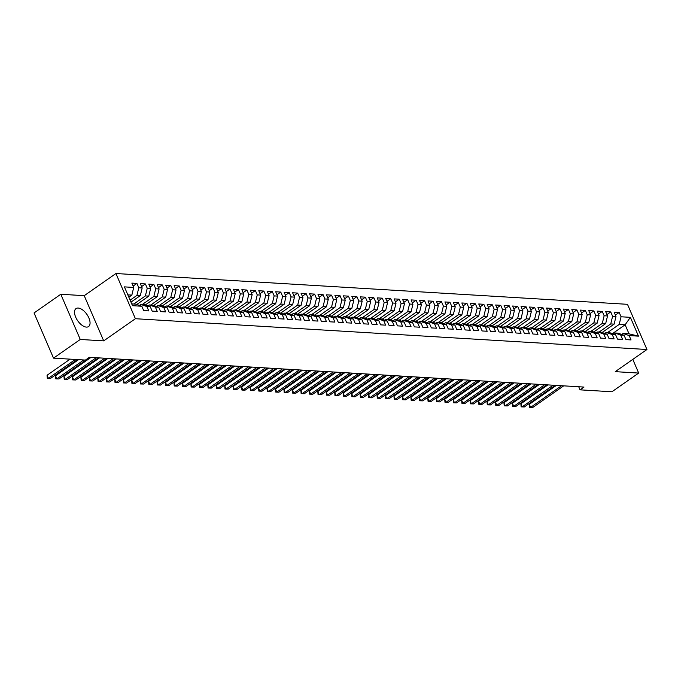 <?xml version="1.0" encoding="UTF-8"?>
<svg xmlns="http://www.w3.org/2000/svg" width="681" height="681" viewBox="0 0 681 681"><rect width="100%" height="100%" fill="white"/><g stroke="black" fill="none" stroke-linecap="round" stroke-linejoin="round"><path stroke-width="1.02" d="M86.393 327.101A10.956 5.593 55.1 0 0 88.564 326.557A10.956 5.593 55.1 0 0 87.985 316.137A10.956 5.593 55.1 0 0 78.187 308.042A10.956 5.593 55.1 0 0 76.017 308.587A10.956 5.593 55.1 0 0 76.595 318.997A10.956 5.593 55.1 0 0 86.393 327.101M60.796 294.26L80.264 339.461L103.699 340.875L84.231 295.673L60.796 294.26L34.05 312.954L53.518 358.146L85.414 360.07L89.373 357.304L584.009 387.072L580.042 389.838L611.938 391.762L638.684 373.069L632.802 359.398M84.231 295.673L115.932 273.524L627.482 304.313L646.95 349.506L135.4 318.717L115.932 273.524M612.44 333.656L625.132 324.786L630.376 317.337L621.063 316.776L619.199 312.434L614.126 312.136L615.99 316.469L612.611 316.265L610.738 311.932L605.664 311.626L607.529 315.958L604.149 315.754L602.276 311.421L597.203 311.115L599.067 315.448L595.688 315.243L593.815 310.911L588.742 310.604L590.606 314.937L587.226 314.741L585.354 310.4L580.28 310.093L582.144 314.435L578.765 314.23L576.892 309.889L571.819 309.583L573.683 313.924L570.303 313.72L568.431 309.378L563.357 309.08L565.221 313.413L561.842 313.209L559.969 308.876L554.896 308.57L556.76 312.902L553.381 312.698L551.508 308.365L546.434 308.059L548.299 312.392L544.919 312.187L543.055 307.855L537.973 307.548L539.846 311.889L536.458 311.685L534.594 307.344L529.512 307.037L531.384 311.379L527.996 311.174L526.132 306.833L521.05 306.535L522.923 310.868L519.535 310.664L517.671 306.331L512.589 306.024L514.461 310.357L511.073 310.153L509.209 305.82L504.127 305.514L506 309.846L502.612 309.642L500.748 305.309L495.666 305.003L497.539 309.336L494.151 309.14L492.286 304.799L487.204 304.492L489.077 308.834L485.689 308.629L483.825 304.288L478.743 303.981L480.616 308.323L477.228 308.118L475.364 303.777L470.29 303.479L472.154 307.812L468.766 307.608L466.902 303.275L461.829 302.968L463.693 307.301L460.305 307.097L458.441 302.764L453.367 302.458L455.231 306.79L451.843 306.586L449.979 302.253L444.906 301.947L446.77 306.288L443.382 306.084L441.518 301.743L436.444 301.436L438.309 305.778L434.929 305.573L433.056 301.232L427.983 300.925L429.847 305.267L426.468 305.062L424.595 300.73L419.522 300.423L421.386 304.756L418.006 304.552L416.134 300.219L411.06 299.912L412.924 304.245L409.545 304.041L407.672 299.708L402.599 299.402L404.463 303.735L401.083 303.539L399.211 299.197L394.137 298.891L396.001 303.232L392.622 303.028L390.749 298.687L385.676 298.38L387.54 302.722L384.161 302.517L382.288 298.176L377.214 297.878L379.079 302.211L375.699 302.006L373.826 297.674L368.753 297.367L370.626 301.7L367.238 301.496L365.374 297.163L360.292 296.856L362.164 301.189L358.776 300.985L356.912 296.652L351.83 296.346L353.703 300.687L350.315 300.483L348.451 296.141L343.369 295.835L345.241 300.176L341.853 299.972L339.989 295.631L334.907 295.324L336.78 299.666L333.392 299.461L331.528 295.128L326.446 294.822L328.319 299.155L324.931 298.95L323.066 294.618L317.984 294.311L319.857 298.644L316.469 298.44L314.605 294.107L309.523 293.8L311.396 298.133L308.008 297.938L306.144 293.596L301.07 293.29L302.934 297.631L299.546 297.427L297.682 293.085L292.609 292.779L294.473 297.12L291.085 296.916L289.221 292.575L284.147 292.277L286.011 296.61L282.624 296.405L280.759 292.072L275.686 291.766L277.55 296.099L274.162 295.894L272.298 291.562L267.224 291.255L269.089 295.588L265.709 295.384L263.836 291.051L258.763 290.744L260.627 295.086L257.248 294.882L255.375 290.54L250.302 290.234L252.166 294.575L248.786 294.371L246.914 290.029L241.84 289.723L243.704 294.064L240.325 293.86L238.452 289.527L233.379 289.221L235.243 293.554L231.863 293.349L229.991 289.016L224.917 288.71L226.782 293.043L223.402 292.839L221.529 288.506L216.456 288.199L218.32 292.532L214.941 292.328L213.068 287.995L207.994 287.688L209.859 292.03L206.479 291.826L204.606 287.484L199.533 287.178L201.397 291.519L198.018 291.315L196.154 286.973L191.072 286.675L192.944 291.008L189.556 290.804L187.692 286.471L182.61 286.165L184.483 290.498L181.095 290.293L179.231 285.96L174.149 285.654L176.021 289.987L172.633 289.783L170.769 285.45L165.687 285.143L167.56 289.476L164.172 289.28L162.308 284.939L157.226 284.632L159.099 288.974L155.711 288.77L153.846 284.428L148.764 284.122L150.637 288.463L147.249 288.259L145.385 283.926L140.303 283.619L142.176 287.952L138.788 287.748L136.924 283.415L131.842 283.109L133.714 287.442L131.859 295.094L127.841 294.856M630.376 317.337L638.48 336.15L629.167 335.588L623.106 333.469L621.702 334.448M133.714 287.442L124.41 286.88L132.506 305.692L141.818 306.254L143.682 310.596L148.756 310.894L146.892 306.561L150.28 306.765L152.144 311.098L157.217 311.404L155.353 307.071L158.741 307.276L160.605 311.609L165.679 311.915L163.815 307.582L167.194 307.786L169.067 312.119L174.14 312.426L172.276 308.084L175.655 308.289L177.528 312.63L182.602 312.937L180.737 308.595L184.117 308.799L185.99 313.141L191.063 313.447L189.199 309.106L192.578 309.31L194.451 313.643L199.524 313.95L197.66 309.617L201.04 309.821L202.912 314.154L207.986 314.46L206.122 310.127L209.501 310.332L211.374 314.665L216.447 314.971L214.583 310.638L217.963 310.842L219.835 315.175L224.909 315.482L223.045 311.14L226.424 311.345L228.297 315.686L233.37 315.993L231.506 311.651L234.885 311.855L236.75 316.197L241.832 316.495L239.959 312.162L243.347 312.366L245.211 316.699L250.293 317.005L248.42 312.673L251.808 312.877L253.672 317.21L258.754 317.516L256.882 313.183L260.27 313.388L262.134 317.721L267.216 318.027L265.343 313.686L268.731 313.89L270.595 318.231L275.677 318.538L273.805 314.196L277.193 314.401L279.057 318.742L284.139 319.048L282.266 314.707L285.654 314.911L287.518 319.244L292.6 319.551L290.727 315.218L294.115 315.422L295.98 319.755L301.062 320.061L299.189 315.729L302.577 315.933L304.441 320.266L309.514 320.572L307.65 316.239L311.038 316.444L312.902 320.777L317.976 321.083L316.112 316.742L319.5 316.946L321.364 321.287L326.437 321.594L324.573 317.252L327.961 317.457L329.825 321.798L334.899 322.096L333.035 317.763L336.414 317.967L338.287 322.3L343.36 322.607L341.496 318.274L344.875 318.478L346.748 322.811L351.822 323.117L349.957 318.785L353.337 318.989L355.21 323.322L360.283 323.628L358.419 319.295L361.798 319.491L363.671 323.833L368.744 324.139L366.88 319.798L370.26 320.002L372.132 324.343L377.206 324.65L375.342 320.308L378.721 320.513L380.594 324.854L385.667 325.152L383.803 320.819L387.183 321.023L389.055 325.356L394.129 325.663L392.265 321.33L395.644 321.534L397.517 325.867L402.59 326.173L400.726 321.841L404.105 322.045L405.97 326.378L411.052 326.684L409.179 322.343L412.567 322.547L414.431 326.889L419.513 327.195L417.64 322.854L421.028 323.058L422.892 327.399L427.974 327.697L426.102 323.364L429.49 323.569L431.354 327.901L436.436 328.208L434.563 323.875L437.951 324.079L439.815 328.412L444.897 328.719L443.025 324.386L446.413 324.59L448.277 328.923L453.359 329.229L451.486 324.897L454.874 325.092L456.738 329.434L461.82 329.74L459.947 325.399L463.335 325.603L465.2 329.945L470.282 330.251L468.409 325.91L471.797 326.114L473.661 330.455L478.734 330.753L476.87 326.42L480.258 326.625L482.122 330.957L487.196 331.264L485.332 326.931L488.72 327.135L490.584 331.468L495.657 331.775L493.793 327.442L497.181 327.646L499.045 331.979L504.119 332.285L502.255 327.944L505.642 328.148L507.507 332.49L512.58 332.796L510.716 328.455L514.095 328.659L515.968 333L521.042 333.307L519.177 328.966L522.557 329.17L524.43 333.503L529.503 333.809L527.639 329.476L531.018 329.681L532.891 334.013L537.964 334.32L536.1 329.987L539.48 330.191L541.352 334.524L546.426 334.831L544.562 330.498L547.941 330.694L549.814 335.035L554.887 335.341L553.023 331L556.403 331.204L558.275 335.546L563.349 335.852L561.485 331.511L564.864 331.715L566.737 336.056L571.81 336.354L569.946 332.022L573.325 332.226L575.198 336.559L580.272 336.865L578.399 332.532L581.787 332.737L583.651 337.069L588.733 337.376L586.86 333.043L590.248 333.247L592.112 337.58L597.194 337.887L595.322 333.545L598.71 333.75L600.574 338.091L605.656 338.397L603.783 334.056L607.171 334.26L609.035 338.602L614.117 338.908L612.245 334.567L615.633 334.771L617.497 339.104L622.579 339.41L620.706 335.078L624.094 335.282L625.958 339.615L631.04 339.921L629.167 335.588M130.122 300.159L136.932 295.401L140.32 295.605L130.973 302.134M138.788 287.748L136.932 295.401M142.176 287.952L140.32 295.605M131.731 303.896L135.749 304.135L141.818 306.254M133.791 304.024L145.393 295.912L148.781 296.116L136.779 304.501M147.249 288.259L145.393 295.912M150.637 288.463L148.781 296.116M146.892 306.561L140.822 304.441L139.426 305.42M140.822 304.441L144.21 304.645L150.28 306.765M142.252 304.526L153.855 296.422L157.234 296.627L145.24 305.011M155.711 288.77L153.855 296.422M159.099 288.974L157.234 296.627M155.353 307.071L149.284 304.952L147.888 305.931M149.284 304.952L152.672 305.156L158.741 307.276M150.714 305.037L162.316 296.933L165.696 297.137L153.702 305.514M164.172 289.28L162.316 296.933M167.56 289.476L165.696 297.137M163.815 307.582L157.745 305.463L156.349 306.441M157.745 305.463L161.133 305.667L167.194 307.786M159.175 305.548L170.778 297.444L174.157 297.648L162.163 306.024M172.633 289.783L170.778 297.444M176.021 289.987L174.157 297.648M172.276 308.084L166.207 305.973L164.811 306.952M166.207 305.973L169.595 306.178L175.655 308.289M167.637 306.058L179.239 297.946L182.619 298.15L170.625 306.535M181.095 290.293L179.239 297.946M184.483 290.498L182.619 298.15M180.737 308.595L174.668 306.484L173.272 307.454M174.668 306.484L178.056 306.68L184.117 308.799M176.098 306.569L187.701 298.457L191.08 298.661L179.086 307.046M189.556 290.804L187.701 298.457M192.944 291.008L191.08 298.661M189.199 309.106L183.129 306.986L181.733 307.965M183.129 306.986L186.517 307.191L192.578 309.31M184.56 307.071L196.162 298.968L199.542 299.172L187.547 307.557M198.018 291.315L196.162 298.968M201.397 291.519L199.542 299.172M197.66 309.617L191.591 307.497L190.195 308.476M191.591 307.497L194.979 307.701L201.04 309.821M193.021 307.582L204.623 299.478L208.003 299.683L196.009 308.067M206.479 291.826L204.623 299.478M209.859 292.03L208.003 299.683M206.122 310.127L200.052 308.008L198.656 308.987M200.052 308.008L203.44 308.212L209.501 310.332M201.482 308.093L213.085 299.989L216.464 300.193L204.47 308.57M214.941 292.328L213.085 299.989M218.32 292.532L216.464 300.193M214.583 310.638L208.514 308.519L207.118 309.497M208.514 308.519L211.893 308.723L217.963 310.842M209.944 308.604L221.538 300.5L224.926 300.704L212.932 309.08M223.402 292.839L221.538 300.5M226.782 293.043L224.926 300.704M223.045 311.14L216.975 309.029L215.571 310.008M216.975 309.029L220.355 309.234L226.424 311.345M218.405 309.114L229.999 301.002L233.387 301.206L221.393 309.591M231.863 293.349L229.999 301.002M235.243 293.554L233.387 301.206M231.506 311.651L225.437 309.532L224.032 310.51M225.437 309.532L228.816 309.736L234.885 311.855M226.867 309.625L238.461 301.513L241.849 301.717L229.855 310.102M240.325 293.86L238.461 301.513M243.704 294.064L241.849 301.717M239.959 312.162L233.898 310.042L232.493 311.021M233.898 310.042L237.277 310.247L243.347 312.366M235.32 310.127L246.922 302.024L250.31 302.228L238.316 310.613M248.786 294.371L246.922 302.024M252.166 294.575L250.31 302.228M248.42 312.673L242.359 310.553L240.955 311.532M242.359 310.553L245.739 310.757L251.808 312.877M243.781 310.638L255.384 302.534L258.771 302.739L246.777 311.115M257.248 294.882L255.384 302.534M260.627 295.086L258.771 302.739M256.882 313.183L250.821 311.064L249.416 312.043M250.821 311.064L254.2 311.268L260.27 313.388M252.242 311.149L263.845 303.045L267.233 303.249L255.239 311.626M265.709 295.384L263.845 303.045M269.089 295.588L267.233 303.249M265.343 313.686L259.282 311.575L257.878 312.553M259.282 311.575L262.662 311.779L268.731 313.89M260.704 311.66L272.306 303.556L275.694 303.752L263.7 312.136M274.162 295.894L272.306 303.556M277.55 296.099L275.694 303.752M273.805 314.196L267.744 312.085L266.339 313.056M267.744 312.085L271.123 312.29L277.193 314.401M269.165 312.17L280.768 304.058L284.156 304.262L272.162 312.647M282.624 296.405L280.768 304.058M286.011 296.61L284.156 304.262M282.266 314.707L276.205 312.588L274.801 313.566M276.205 312.588L279.585 312.792L285.654 314.911M277.627 312.673L289.229 304.569L292.617 304.773L280.623 313.158M291.085 296.916L289.229 304.569M294.473 297.12L292.617 304.773M290.727 315.218L284.658 313.098L283.262 314.077M284.658 313.098L288.046 313.303L294.115 315.422M286.088 313.183L297.691 305.079L301.079 305.284L289.084 313.669M299.546 297.427L297.691 305.079M302.934 297.631L301.079 305.284M299.189 315.729L293.119 313.609L291.723 314.588M293.119 313.609L296.507 313.813L302.577 315.933M294.55 313.694L306.152 305.59L309.54 305.795L297.537 314.171M308.008 297.938L306.152 305.59M311.396 298.133L309.54 305.795M307.65 316.239L301.581 314.12L300.185 315.099M301.581 314.12L304.969 314.324L311.038 316.444M303.011 314.205L314.613 306.101L318.001 306.305L305.999 314.682M316.469 298.44L314.613 306.101M319.857 298.644L318.001 306.305M316.112 316.742L310.042 314.631L308.646 315.609M310.042 314.631L313.43 314.835L319.5 316.946M311.472 314.716L323.075 306.603L326.454 306.808L314.46 315.192M324.931 298.95L323.075 306.603M328.319 299.155L326.454 306.808M324.573 317.252L318.504 315.141L317.108 316.112M318.504 315.141L321.892 315.337L327.961 317.457M319.934 315.226L331.536 307.114L334.916 307.318L322.922 315.703M333.392 299.461L331.536 307.114M336.78 299.666L334.916 307.318M333.035 317.763L326.965 315.644L325.569 316.622M326.965 315.644L330.353 315.848L336.414 317.967M328.395 315.729L339.998 307.625L343.377 307.829L331.383 316.214M341.853 299.972L339.998 307.625M345.241 300.176L343.377 307.829M341.496 318.274L335.427 316.154L334.03 317.133M335.427 316.154L338.815 316.359L344.875 318.478M336.857 316.239L348.459 308.135L351.839 308.34L339.845 316.716M350.315 300.483L348.459 308.135M353.703 300.687L351.839 308.34M349.957 318.785L343.888 316.665L342.492 317.644M343.888 316.665L347.276 316.869L353.337 318.989M345.318 316.75L356.921 308.646L360.3 308.851L348.306 317.227M358.776 300.985L356.921 308.646M362.164 301.189L360.3 308.851M358.419 319.295L352.349 317.176L350.953 318.155M352.349 317.176L355.737 317.38L361.798 319.491M353.779 317.261L365.382 309.157L368.761 309.353L356.767 317.738M367.238 301.496L365.382 309.157M370.626 301.7L368.761 309.353M366.88 319.798L360.811 317.686L359.415 318.657M360.811 317.686L364.199 317.891L370.26 320.002M362.241 317.772L373.843 309.659L377.223 309.864L365.229 318.248M375.699 302.006L373.843 309.659M379.079 302.211L377.223 309.864M375.342 320.308L369.272 318.189L367.876 319.168M369.272 318.189L372.66 318.393L378.721 320.513M370.702 318.282L382.305 310.17L385.684 310.374L373.69 318.759M384.161 302.517L382.305 310.17M387.54 302.722L385.684 310.374M383.803 320.819L377.734 318.699L376.338 319.678M377.734 318.699L381.122 318.904L387.183 321.023M379.164 318.785L390.766 310.681L394.146 310.885L382.152 319.27M392.622 303.028L390.766 310.681M396.001 303.232L394.146 310.885M392.265 321.33L386.195 319.21L384.799 320.189M386.195 319.21L389.575 319.415L395.644 321.534M387.625 319.295L399.219 311.191L402.607 311.396L390.613 319.772M401.083 303.539L399.219 311.191M404.463 303.735L402.607 311.396M400.726 321.841L394.657 319.721L393.252 320.7M394.657 319.721L398.036 319.925L404.105 322.045M396.087 319.806L407.681 311.702L411.069 311.907L399.075 320.283M409.545 304.041L407.681 311.702M412.924 304.245L411.069 311.907M409.179 322.343L403.118 320.232L401.713 321.211M403.118 320.232L406.497 320.436L412.567 322.547M404.54 320.317L416.142 312.204L419.53 312.409L407.536 320.794M418.006 304.552L416.142 312.204M421.386 304.756L419.53 312.409M417.64 322.854L411.579 320.742L410.175 321.713M411.579 320.742L414.959 320.938L421.028 323.058M413.001 320.828L424.603 312.715L427.991 312.92L415.997 321.304M426.468 305.062L424.603 312.715M429.847 305.267L427.991 312.92M426.102 323.364L420.041 321.245L418.636 322.224M420.041 321.245L423.42 321.449L429.49 323.569M421.462 321.33L433.065 313.226L436.453 313.43L424.459 321.815M434.929 305.573L433.065 313.226M438.309 305.778L436.453 313.43M434.563 323.875L428.502 321.755L427.098 322.734M428.502 321.755L431.882 321.96L437.951 324.079M429.924 321.841L441.526 313.737L444.914 313.941L432.92 322.317M443.382 306.084L441.526 313.737M446.77 306.288L444.914 313.941M443.025 324.386L436.964 322.266L435.559 323.245M436.964 322.266L440.343 322.471L446.413 324.59M438.385 322.351L449.988 314.247L453.376 314.452L441.382 322.828M451.843 306.586L449.988 314.247M455.231 306.79L453.376 314.452M451.486 324.897L445.425 322.777L444.021 323.756M445.425 322.777L448.805 322.981L454.874 325.092M446.847 322.862L458.449 314.758L461.837 314.954L449.843 323.339M460.305 307.097L458.449 314.758M463.693 307.301L461.837 314.954M459.947 325.399L453.878 323.288L452.482 324.258M453.878 323.288L457.266 323.492L463.335 325.603M455.308 323.373L466.911 315.26L470.299 315.465L458.304 323.85M468.766 307.608L466.911 315.26M472.154 307.812L470.299 315.465M468.409 325.91L462.339 323.79L460.943 324.769M462.339 323.79L465.727 323.994L471.797 326.114M463.77 323.884L475.372 315.771L478.76 315.975L466.766 324.36M477.228 308.118L475.372 315.771M480.616 308.323L478.76 315.975M476.87 326.42L470.801 324.301L469.405 325.28M470.801 324.301L474.189 324.505L480.258 326.625M472.231 324.386L483.833 316.282L487.221 316.486L475.219 324.871M485.689 308.629L483.833 316.282M489.077 308.834L487.221 316.486M485.332 326.931L479.262 324.811L477.866 325.79M479.262 324.811L482.65 325.016L488.72 327.135M480.692 324.897L492.295 316.793L495.683 316.997L483.68 325.373M494.151 309.14L492.295 316.793M497.539 309.336L495.683 316.997M493.793 327.442L487.724 325.322L486.328 326.301M487.724 325.322L491.112 325.527L497.181 327.646M489.154 325.407L500.756 317.303L504.136 317.508L492.142 325.884M502.612 309.642L500.756 317.303M506 309.846L504.136 317.508M502.255 327.944L496.185 325.833L494.789 326.812M496.185 325.833L499.573 326.037L505.642 328.148M497.615 325.918L509.218 317.806L512.597 318.01L500.603 326.395M511.073 310.153L509.218 317.806M514.461 310.357L512.597 318.01M510.716 328.455L504.647 326.344L503.25 327.314M504.647 326.344L508.035 326.539L514.095 328.659M506.077 326.429L517.679 318.316L521.059 318.521L509.065 326.906M519.535 310.664L517.679 318.316M522.923 310.868L521.059 318.521M519.177 328.966L513.108 326.846L511.712 327.825M513.108 326.846L516.496 327.05L522.557 329.17M514.538 326.931L526.141 318.827L529.52 319.031L517.526 327.416M527.996 311.174L526.141 318.827M531.384 311.379L529.52 319.031M527.639 329.476L521.569 327.357L520.173 328.336M521.569 327.357L524.957 327.561L531.018 329.681M522.999 327.442L534.602 319.338L537.981 319.542L525.987 327.927M536.458 311.685L534.602 319.338M539.846 311.889L537.981 319.542M536.1 329.987L530.031 327.867L528.635 328.846M530.031 327.867L533.419 328.072L539.48 330.191M531.461 327.953L543.063 319.849L546.443 320.053L534.449 328.429M544.919 312.187L543.063 319.849M548.299 312.392L546.443 320.053M544.562 330.498L538.492 328.378L537.096 329.357M538.492 328.378L541.88 328.582L547.941 330.694M539.922 328.463L551.525 320.359L554.904 320.555L542.91 328.94M553.381 312.698L551.525 320.359M556.76 312.902L554.904 320.555M553.023 331L546.954 328.889L545.558 329.868M546.954 328.889L550.342 329.093L556.403 331.204M548.384 328.974L559.986 320.862L563.366 321.066L551.372 329.451M561.842 313.209L559.986 320.862M565.221 313.413L563.366 321.066M561.485 331.511L555.415 329.391L554.019 330.37M555.415 329.391L558.795 329.595L564.864 331.715M556.845 329.485L568.439 321.372L571.827 321.577L559.833 329.962M570.303 313.72L568.439 321.372M573.683 313.924L571.827 321.577M569.946 332.022L563.877 329.902L562.472 330.881M563.877 329.902L567.256 330.106L573.325 332.226M565.307 329.987L576.901 321.883L580.289 322.087L568.294 330.472M578.765 314.23L576.901 321.883M582.144 314.435L580.289 322.087M578.399 332.532L572.338 330.413L570.933 331.392M572.338 330.413L575.717 330.617L581.787 332.737M573.768 330.498L585.362 322.394L588.75 322.598L576.756 330.975M587.226 314.741L585.362 322.394M590.606 314.937L588.75 322.598M586.86 333.043L580.799 330.923L579.395 331.902M580.799 330.923L584.179 331.128L590.248 333.247M582.221 331.009L593.823 322.905L597.211 323.109L585.217 331.485M595.688 315.243L593.823 322.905M599.067 315.448L597.211 323.109M595.322 333.545L589.261 331.434L587.856 332.413M589.261 331.434L592.64 331.638L598.71 333.75M590.682 331.519L602.285 323.407L605.673 323.611L593.679 331.996M604.149 315.754L602.285 323.407M607.529 315.958L605.673 323.611M603.783 334.056L597.722 331.945L596.318 332.915M597.722 331.945L601.102 332.141L607.171 334.26M599.144 332.03L610.746 323.918L614.134 324.122L602.14 332.507M612.611 316.265L610.746 323.918M615.99 316.469L614.134 324.122M612.245 334.567L606.184 332.447L604.779 333.426M606.184 332.447L609.563 332.651L615.633 334.771M607.605 332.532L619.208 324.428L625.132 324.786L629.023 333.826L623.106 333.469M621.063 316.776L619.208 324.428M620.706 335.078L614.645 332.958L613.24 333.937M614.645 332.958L618.025 333.162L624.094 335.282M80.264 339.461L53.518 358.146M646.95 349.506L615.249 371.656L638.684 373.069M103.699 340.875L135.4 318.717M578.714 386.748L580.042 389.838M128.845 297.197L131.859 295.094M638.48 336.15L629.023 333.826M619.199 312.434L615.403 315.09M610.738 311.932L606.941 314.588M602.276 311.421L598.48 314.077M593.815 310.911L590.018 313.566M585.354 310.4L581.557 313.056M576.892 309.889L573.096 312.545M568.431 309.378L564.634 312.043M559.969 308.876L556.173 311.532M551.508 308.365L547.711 311.021M543.055 307.855L539.25 310.51M534.594 307.344L530.788 310M526.132 306.833L522.327 309.489M517.671 306.331L513.866 308.987M509.209 305.82L505.404 308.476M500.748 305.309L496.943 307.965M492.286 304.799L488.481 307.454M483.825 304.288L480.02 306.944M475.364 303.777L471.558 306.441M466.902 303.275L463.097 305.931M458.441 302.764L454.636 305.42M449.979 302.253L446.183 304.909M441.518 301.743L437.721 304.398M433.056 301.232L429.26 303.888M424.595 300.73L420.798 303.385M416.134 300.219L412.337 302.875M407.672 299.708L403.876 302.364M399.211 299.197L395.414 301.853M390.749 298.687L386.953 301.342M382.288 298.176L378.491 300.832M373.826 297.674L370.03 300.33M365.374 297.163L361.568 299.819M356.912 296.652L353.107 299.308M348.451 296.141L344.646 298.797M339.989 295.631L336.184 298.287M331.528 295.128L327.723 297.784M323.066 294.618L319.261 297.274M314.605 294.107L310.8 296.763M306.144 293.596L302.338 296.252M297.682 293.085L293.877 295.741M289.221 292.575L285.416 295.231M280.759 292.072L276.963 294.728M272.298 291.562L268.501 294.218M263.836 291.051L260.04 293.707M255.375 290.54L251.578 293.196M246.914 290.029L243.117 292.685M238.452 289.527L234.656 292.183M229.991 289.016L226.194 291.672M221.529 288.506L217.733 291.162M213.068 287.995L209.271 290.651M204.606 287.484L200.81 290.14M196.154 286.973L192.348 289.629M187.692 286.471L183.887 289.127M179.231 285.96L175.426 288.616M170.769 285.45L166.964 288.106M162.308 284.939L158.503 287.595M153.846 284.428L150.041 287.084M145.385 283.926L141.58 286.582M136.924 283.415L133.118 286.071M556.36 385.403L529.324 404.293L530.635 407.349L561.595 385.718M532.755 407.476L529.588 407.374L532.755 407.476L563.706 385.846M529.588 407.374L529.324 404.293M547.899 384.893L520.863 403.79L522.182 406.838L553.134 385.208M524.293 406.966L521.127 406.863L524.293 406.966L555.245 385.335M521.127 406.863L520.863 403.79M539.437 384.39L512.401 403.28L513.721 406.336L544.672 384.705M515.832 406.455L512.665 406.353L515.832 406.455L546.783 384.833M512.665 406.353L512.401 403.28M530.976 383.88L503.94 402.769L505.259 405.825L536.211 384.195M507.371 405.953L504.212 405.842L507.371 405.953L538.322 384.322M504.212 405.842L503.94 402.769M522.514 383.369L495.479 402.258L496.798 405.314L527.749 383.684M498.909 405.442L495.751 405.331L498.909 405.442L529.861 383.812M495.751 405.331L495.479 402.258M514.053 382.858L487.017 401.747L488.337 404.803L519.288 383.173M490.448 404.931L487.29 404.829L490.448 404.931L521.399 383.301M487.29 404.829L487.017 401.747M505.591 382.347L478.556 401.245L479.875 404.293L510.827 382.662M481.986 404.42L478.828 404.318L481.986 404.42L512.938 382.79M478.828 404.318L478.556 401.245M497.13 381.845L470.094 400.734L471.414 403.782L502.365 382.16M473.525 403.91L470.367 403.807L473.525 403.91L504.476 382.288M470.367 403.807L470.094 400.734M488.669 381.334L461.633 400.224L462.952 403.28L493.904 381.649M465.063 403.407L461.905 403.297L465.063 403.407L496.015 381.777M461.905 403.297L461.633 400.224M480.207 380.824L453.171 399.713L454.491 402.769L485.442 381.139M456.602 402.897L453.444 402.786L456.602 402.897L487.553 381.266M453.444 402.786L453.171 399.713M471.746 380.313L444.71 399.202L446.029 402.258L476.981 380.628M448.141 402.386L444.982 402.284L448.141 402.386L479.101 380.756M444.982 402.284L444.71 399.202M463.284 379.802L436.257 398.691L437.568 401.747L468.519 380.117M439.679 401.875L436.521 401.773L439.679 401.875L470.639 380.245M436.521 401.773L436.257 398.691M454.823 379.291L427.796 398.189L429.107 401.237L460.058 379.606M431.226 401.364L428.06 401.262L431.226 401.364L462.178 379.734M428.06 401.262L427.796 398.189M446.361 378.789L419.334 397.678L420.645 400.734L451.597 379.104M422.765 400.854L419.598 400.751L422.765 400.854L453.716 379.232M419.598 400.751L419.334 397.678M437.9 378.278L410.873 397.168L412.184 400.224L443.135 378.593M414.303 400.351L411.137 400.241L414.303 400.351L445.255 378.721M411.137 400.241L410.873 397.168M429.439 377.768L402.411 396.657L403.722 399.713L434.674 378.083M405.842 399.841L402.675 399.73L405.842 399.841L436.793 378.21M402.675 399.73L402.411 396.657M420.977 377.257L393.95 396.146L395.261 399.202L426.212 377.572M397.381 399.33L394.214 399.228L397.381 399.33L428.332 377.7M394.214 399.228L393.95 396.146M412.516 376.746L385.489 395.635L386.799 398.691L417.751 377.061M388.919 398.819L385.752 398.717L388.919 398.819L419.871 377.189M385.752 398.717L385.489 395.635M404.063 376.244L377.027 395.133L378.338 398.181L409.29 376.559M380.458 398.308L377.291 398.206L380.458 398.308L411.409 376.687M377.291 398.206L377.027 395.133M395.601 375.733L368.566 394.622L369.877 397.678L400.828 376.048M371.996 397.806L368.83 397.695L371.996 397.806L402.948 376.176M368.83 397.695L368.566 394.622M387.14 375.222L360.104 394.112L361.415 397.168L392.375 375.537M363.535 397.295L360.368 397.185L363.535 397.295L394.486 375.665M360.368 397.185L360.104 394.112M378.679 374.712L351.643 393.601L352.954 396.657L383.914 375.027M355.073 396.785L351.907 396.683L355.073 396.785L386.025 375.154M351.907 396.683L351.643 393.601M370.217 374.201L343.181 393.09L344.501 396.146L375.452 374.516M346.612 396.274L343.445 396.172L346.612 396.274L377.563 374.644M343.445 396.172L343.181 393.09M361.756 373.69L334.72 392.588L336.039 395.635L366.991 374.005M338.151 395.763L334.992 395.661L338.151 395.763L369.102 374.133M334.992 395.661L334.72 392.588M353.294 373.188L326.259 392.077L327.578 395.125L358.529 373.503M329.689 395.252L326.531 395.15L329.689 395.252L360.641 373.631M326.531 395.15L326.259 392.077M344.833 372.677L317.797 391.566L319.117 394.622L350.068 372.992M321.228 394.75L318.07 394.639L321.228 394.75L352.179 373.12M318.07 394.639L317.797 391.566M336.371 372.166L309.336 391.056L310.655 394.112L341.607 372.481M312.766 394.239L309.608 394.129L312.766 394.239L343.718 372.609M309.608 394.129L309.336 391.056M327.91 371.656L300.874 390.545L302.194 393.601L333.145 371.971M304.305 393.729L301.147 393.627L304.305 393.729L335.256 372.098M301.147 393.627L300.874 390.545M319.449 371.145L292.413 390.034L293.732 393.09L324.684 371.46M295.843 393.218L292.685 393.116L295.843 393.218L326.795 371.588M292.685 393.116L292.413 390.034M310.987 370.643L283.951 389.532L285.271 392.579L316.222 370.958M287.382 392.707L284.224 392.605L287.382 392.707L318.333 371.077M284.224 392.605L283.951 389.532M302.526 370.132L275.49 389.021L276.809 392.077L307.761 370.447M278.921 392.205L275.762 392.094L278.921 392.205L309.881 370.575M275.762 392.094L275.49 389.021M294.064 369.621L267.029 388.51L268.348 391.566L299.3 369.936M270.459 391.694L267.301 391.584L270.459 391.694L301.419 370.064M267.301 391.584L267.029 388.51M285.603 369.111L258.576 388L259.887 391.056L290.838 369.425M262.006 391.183L258.84 391.081L262.006 391.183L292.958 369.553M258.84 391.081L258.576 388M277.141 368.6L250.114 387.489L251.425 390.545L282.377 368.915M253.545 390.673L250.378 390.571L253.545 390.673L284.496 369.042M250.378 390.571L250.114 387.489M268.68 368.089L241.653 386.987L242.964 390.034L273.915 368.404M245.083 390.162L241.917 390.06L245.083 390.162L276.035 368.532M241.917 390.06L241.653 386.987M260.219 367.587L233.191 386.476L234.502 389.523L265.454 367.902M236.622 389.651L233.455 389.549L236.622 389.651L267.573 368.029M233.455 389.549L233.191 386.476M251.757 367.076L224.73 385.965L226.041 389.021L256.992 367.391M228.161 389.149L224.994 389.038L228.161 389.149L259.112 367.519M224.994 389.038L224.73 385.965M243.296 366.565L216.269 385.455L217.579 388.51L248.531 366.88M219.699 388.638L216.532 388.528L219.699 388.638L250.651 367.008M216.532 388.528L216.269 385.455M234.834 366.055L207.807 384.944L209.118 388L240.07 366.369M211.238 388.127L208.071 388.025L211.238 388.127L242.189 366.497M208.071 388.025L207.807 384.944M226.381 365.544L199.346 384.433L200.657 387.489L231.608 365.859M202.776 387.617L199.61 387.515L202.776 387.617L233.728 365.986M199.61 387.515L199.346 384.433M217.92 365.042L190.884 383.931L192.195 386.978L223.155 365.356M194.315 387.106L191.148 387.004L194.315 387.106L225.266 365.476M191.148 387.004L190.884 383.931M209.459 364.531L182.423 383.42L183.734 386.476L214.694 364.846M185.853 386.604L182.687 386.493L185.853 386.604L216.805 364.973M182.687 386.493L182.423 383.42M200.997 364.02L173.961 382.909L175.281 385.965L206.232 364.335M177.392 386.093L174.225 385.982L177.392 386.093L208.343 364.463M174.225 385.982L173.961 382.909M192.536 363.509L165.5 382.399L166.819 385.455L197.771 363.824M168.931 385.582L165.764 385.472L168.931 385.582L199.882 363.952M165.764 385.472L165.5 382.399M184.074 362.999L157.039 381.888L158.358 384.944L189.309 363.313M160.469 385.071L157.311 384.969L160.469 385.071L191.421 363.441M157.311 384.969L157.039 381.888M175.613 362.488L148.577 381.386L149.897 384.433L180.848 362.803M152.008 384.561L148.85 384.459L152.008 384.561L182.959 362.93M148.85 384.459L148.577 381.386M167.151 361.986L140.116 380.875L141.435 383.922L172.387 362.301M143.546 384.05L140.388 383.948L143.546 384.05L174.498 362.428M140.388 383.948L140.116 380.875M158.69 361.475L131.654 380.364L132.974 383.42L163.925 361.79M135.085 383.548L131.927 383.437L135.085 383.548L166.036 361.917M131.927 383.437L131.654 380.364M150.229 360.964L123.193 379.853L124.512 382.909L155.464 361.279M126.623 383.037L123.465 382.926L126.623 383.037L157.575 361.407M123.465 382.926L123.193 379.853M141.767 360.453L114.731 379.343L116.051 382.399L147.002 360.768M118.162 382.526L115.004 382.424L118.162 382.526L149.113 360.896M115.004 382.424L114.731 379.343M133.306 359.943L106.27 378.832L107.589 381.888L138.541 360.258M109.701 382.015L106.542 381.913L109.701 382.015L140.661 360.385M106.542 381.913L106.27 378.832M124.844 359.432L97.809 378.33L99.128 381.377L130.08 359.747M101.239 381.505L98.081 381.403L101.239 381.505L132.199 359.874M98.081 381.403L97.809 378.33M116.383 358.93L89.356 377.819L90.667 380.875L121.618 359.245M92.786 380.994L89.62 380.892L92.786 380.994L123.738 359.372M89.62 380.892L89.356 377.819M107.921 358.419L80.894 377.308L82.205 380.364L113.157 358.734M84.325 380.492L81.158 380.381L84.325 380.492L115.276 358.861M81.158 380.381L80.894 377.308M99.46 357.908L72.433 376.797L73.744 379.853L104.695 358.223M75.863 379.981L72.697 379.87L75.863 379.981L106.815 358.351M72.697 379.87L72.433 376.797M90.999 357.397L63.971 376.287L65.282 379.343L96.234 357.712M67.402 379.47L64.235 379.368L67.402 379.47L98.353 357.84M64.235 379.368L63.971 376.287M78.579 359.662L55.51 375.784L56.821 378.832L83.814 359.977M58.941 378.959L55.774 378.857L58.941 378.959L89.892 357.329M55.774 378.857L55.51 375.784M70.117 359.151L47.049 375.274L48.36 378.321L75.353 359.466M50.479 378.449L47.312 378.347L50.479 378.449L77.464 359.594M47.312 378.347L47.049 375.274"/></g></svg>
